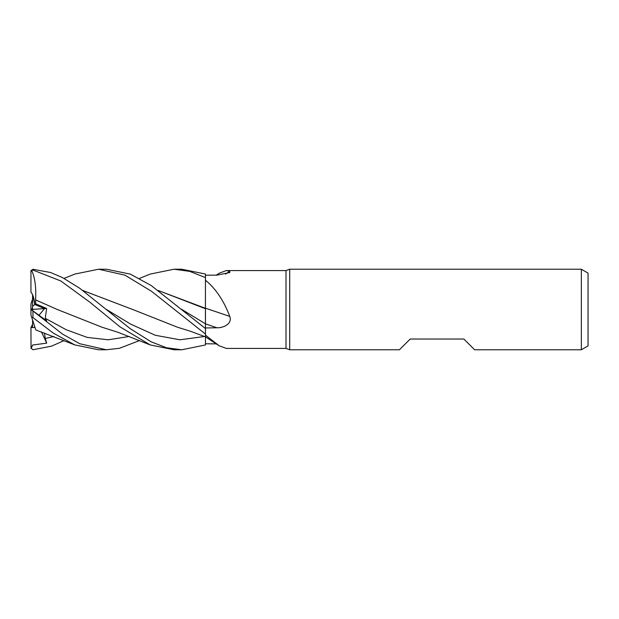 <?xml version="1.0" encoding="UTF-8"?>
<svg xmlns="http://www.w3.org/2000/svg" width="619" height="619" viewBox="0 0 619 619"><rect width="100%" height="100%" fill="white"/><g stroke="black" fill="none" stroke-linecap="round" stroke-linejoin="round"><path stroke-width="0.93" d="M158.224 290.489L205.407 308.703L205.462 280.206C215.768 288.686 223.869 300.757 229.757 316.41C232.636 323.737 223.413 328.008 216.967 327.768L205.462 327.969L205.462 328.565L205.431 323.799L205.462 328.565L151.129 285.467L130.315 274.116L106.398 269.226L98.723 269.226M139.461 278.411L150.231 274.07L174.032 269.226L189.724 271.377L205.462 277.591L205.407 308.293L205.462 280.206M581.342 349.774L581.342 269.226L588.05 273.103L588.05 345.897L581.342 349.774L474.618 349.774L463.879 339.034L410.18 339.034L399.441 349.774L289.7 349.774L286.009 348.427L226.33 348.427L219.134 345.758L205.462 335.134L205.462 334.098L205.462 344.93L205.462 335.134M286.009 348.427L286.009 270.573L289.7 269.226L581.342 269.226M216.31 275.13L219.134 273.242L226.33 270.573L286.009 270.573M226.33 270.573L229.757 271.192L229.75 272.546L216.967 275.122L205.462 275.231M289.7 349.774L289.7 269.226M35.724 303.844L32.559 306.188L32.559 294.683L34.826 304.509L44.514 308.602L39.005 315.28L44.522 308.602L46.642 308.463L35.724 303.844L35.608 299.898L57.126 309.438M205.462 308.192A681.79 69.483 -165.1 0 1 229.757 316.41M205.462 327.938L205.462 308.107M225.571 274.116A681.79 655.304 -111.7 0 0 229.757 271.192M216.967 343.878L205.462 343.769L205.462 336.844M205.462 343.785L205.462 344.961L181.793 349.774L174.032 349.774L150.231 344.93L118.422 332.442L102.019 327.219L56.987 309.376L35.616 299.89C36.266 287.139 34.896 277.204 31.515 270.077M158.286 290.535L205.462 308.316M32.559 324.31L30.95 327.621L34.981 327.389L32.559 327.59L32.559 319.938M32.559 310.599L32.559 309.392L44.514 308.602L34.826 304.502C34.2 298.428 32.908 294.334 30.95 292.23L30.95 271.238A2.012 2.012 0 0 1 31.051 270.611L31.128 270.418M32.559 309.392L32.559 306.188M31.02 309.485L32.559 308.363M32.559 299.062L30.95 304.014L30.95 309.43L62.511 334.09L79.789 343.746L106.398 349.774L98.723 349.774M174.032 269.226L181.646 269.226M205.462 277.591L205.462 274.039L181.793 269.226M64.059 278.411L74.853 274.07L98.591 269.226L124.968 275.161L151.562 291.332L205.462 334.067L205.462 328.581M46.642 308.463L45.257 318.305L46.704 320.859L30.95 309.43L30.95 314.986L31.693 317.276L32.962 317.601L53.427 333.184L74.853 344.93L98.591 349.774M181.793 349.774L166.48 347.746L151.137 341.82L130.176 328.627L79.65 288.214L62.395 277.544L50.549 272.507L32.962 269.257L30.965 270.975M31.693 270.441L32.962 270.054L60.747 280.941L89.979 302.273L119.916 326.809L150.231 344.93M30.95 347.762A2.012 2.012 0 0 0 31.051 348.389L30.95 327.621M64.059 340.589L51.64 346.122L32.962 349.743L30.965 348.025M44.406 332.937L45.257 338.508L46.704 343.143L32.714 345.007L31.051 348.389M31.051 309.5L32.559 308.401M205.407 312.007L205.462 323.814M139.461 340.589L119.56 348.265L106.398 349.774M82.784 290.489L132.427 309.376L82.853 290.543M132.427 309.376L177.475 327.211L191 331.451L205.438 336.837M74.853 344.93L35.825 329.981L35.608 329.323M35.585 329.246L31.515 316.711M30.95 271.633L31.693 270.449M46.704 343.143L41.434 331.885M30.95 314.986L30.95 309.469M205.462 323.876A678.617 69.166 -165.1 0 1 216.967 327.768M32.962 317.601L32.962 311.117M32.962 270.054L32.962 269.257M181.522 309.268L205.431 323.799M45.257 318.305L66.241 329.757L87.225 337.401L108.209 339.792L129.193 336.488M106.128 309.276L130.733 324.155L155.338 335.281L179.943 339.785L204.549 336.488M45.257 338.508L53.822 336.488M205.462 336.829L219.134 345.758"/></g></svg>
